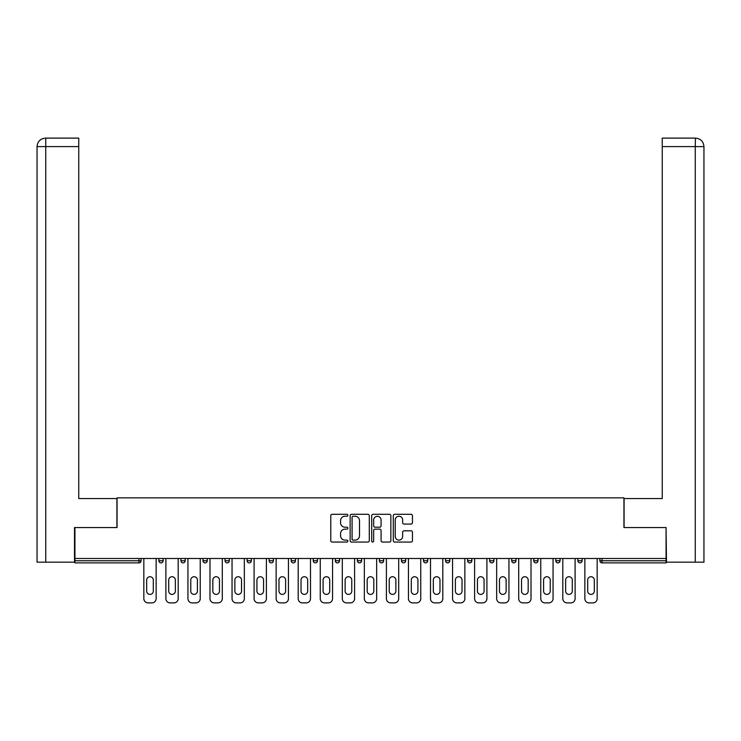 <?xml version="1.0" encoding="UTF-8"?>
<svg xmlns="http://www.w3.org/2000/svg" width="741" height="741" viewBox="0 0 741 741"><rect width="100%" height="100%" fill="white"/><g stroke="black" fill="none" stroke-linecap="round" stroke-linejoin="round"><path stroke-width="1.11" d="M347.881 515.273A0.973 0.973 0 0 0 346.918 514.3L332.172 514.3A1.389 1.389 0 0 0 330.782 515.69L330.782 540.661A1.389 1.389 0 0 0 332.172 542.051L346.918 542.051A0.973 0.973 0 0 0 347.881 541.078A0.973 0.973 0 0 0 346.918 540.115L345.01 540.115A4.437 4.437 0 0 1 340.564 535.669L340.564 533.594A4.437 4.437 0 0 1 345.01 529.148L346.918 529.148A0.973 0.973 0 0 0 347.881 528.176A0.973 0.973 0 0 0 346.918 527.203L345.01 527.203A4.437 4.437 0 0 1 340.564 522.766L340.564 520.682A4.437 4.437 0 0 1 345.01 516.245L346.918 516.245A0.973 0.973 0 0 0 347.881 515.273M411.051 524.082A1.389 1.389 0 0 0 412.441 522.701L412.441 515.69A1.389 1.389 0 0 0 411.051 514.3L394.675 514.3A1.389 1.389 0 0 0 393.286 515.69L393.286 540.661A1.389 1.389 0 0 0 394.675 542.051L411.051 542.051A1.389 1.389 0 0 0 412.441 540.661L412.441 532.205A1.389 1.389 0 0 0 411.051 530.815L404.04 530.815A1.389 1.389 0 0 0 402.65 532.205L402.65 536.401A3.714 3.714 0 0 1 398.945 540.115A3.714 3.714 0 0 1 395.231 536.401L395.231 519.96A3.714 3.714 0 0 1 398.945 516.245A3.714 3.714 0 0 1 402.65 519.96L402.65 522.701A1.389 1.389 0 0 0 404.04 524.082L411.051 524.082M78.75 138.113L45.544 138.113L78.75 138.113L78.75 146.598L45.747 146.598L45.747 562.178L74.508 562.178L74.508 527.546L117.059 527.546L117.059 497.859L623.941 497.859L623.941 527.546L666.066 527.546L666.066 558.501L74.934 558.501L74.934 560.761L138.965 560.761L138.965 558.501M74.934 527.546L74.934 558.501M369.287 515.69A1.389 1.389 0 0 0 367.897 514.3L351.53 514.3A1.389 1.389 0 0 0 350.141 515.69L350.141 540.661A1.389 1.389 0 0 0 351.53 542.051L367.897 542.051A1.389 1.389 0 0 0 369.287 540.661L369.287 515.69M373.103 514.3L389.47 514.3A1.389 1.389 0 0 1 390.859 515.69L390.859 540.661A1.389 1.389 0 0 1 389.47 542.051L382.467 542.051A1.389 1.389 0 0 1 381.078 540.661L381.078 530.537A1.389 1.389 0 0 0 379.688 529.148L375.048 529.148A1.389 1.389 0 0 0 373.659 530.537L373.659 541.078A0.973 0.973 0 0 1 372.686 542.051A0.973 0.973 0 0 1 371.713 541.078L371.713 515.69A1.389 1.389 0 0 1 373.103 514.3M138.965 562.882A2.121 2.121 0 0 0 141.086 560.761L138.965 560.761L138.965 562.882A2.121 2.121 0 0 0 141.086 560.761L141.086 558.501L141.086 560.761A2.121 2.121 0 0 1 138.965 562.882L74.934 562.882L74.934 560.761M666.066 558.501L666.066 562.882L602.035 562.882A2.121 2.121 0 0 1 599.914 560.761L599.914 558.501M158.898 558.501L158.898 560.761L158.898 558.501M161.019 562.882A2.121 2.121 0 0 1 158.898 560.761A2.121 2.121 0 0 0 161.019 562.882A2.121 2.121 0 0 0 163.14 560.761L163.14 558.501L163.14 560.761A2.121 2.121 0 0 1 161.019 562.882A2.121 2.121 0 0 1 158.898 560.761L163.14 560.761A2.121 2.121 0 0 1 161.019 562.882M180.943 558.501L180.943 560.761L180.943 558.501M185.185 558.501L185.185 560.761L185.185 558.501M202.997 558.501L202.997 560.761L202.997 558.501M207.239 558.501L207.239 560.761L207.239 558.501M225.051 558.501L225.051 560.761L225.051 558.501M229.293 558.501L229.293 560.761L229.293 558.501M247.096 558.501L247.096 560.761L247.096 558.501M251.338 558.501L251.338 560.761L251.338 558.501M273.392 558.501L273.392 560.761L269.15 560.761A2.121 2.121 0 0 0 271.271 562.882A2.121 2.121 0 0 1 269.15 560.761L269.15 558.501M291.204 558.501L291.204 560.761L291.204 558.501M295.446 558.501L295.446 560.761L295.446 558.501M313.248 558.501L313.248 560.761L313.248 558.501M317.491 558.501L317.491 560.761A2.121 2.121 0 0 1 315.37 562.882A2.121 2.121 0 0 1 313.248 560.761L317.491 560.761A2.121 2.121 0 0 1 315.37 562.882M335.303 558.501L335.303 560.761L335.303 558.501M339.545 558.501L339.545 560.761L339.545 558.501M357.357 558.501L357.357 560.761L357.357 558.501M361.599 558.501L361.599 560.761L361.599 558.501M379.401 558.501L379.401 560.761L379.401 558.501M383.643 558.501L383.643 560.761L383.643 558.501M401.455 558.501L401.455 560.761L401.455 558.501M405.697 558.501L405.697 560.761L405.697 558.501M423.509 558.501L423.509 560.761L423.509 558.501M427.752 558.501L427.752 560.761L427.752 558.501M449.796 558.501L449.796 560.761A2.121 2.121 0 0 1 447.675 562.882A2.121 2.121 0 0 1 445.554 560.761L445.554 558.501M471.85 558.501L471.85 560.761A2.121 2.121 0 0 1 469.729 562.882A2.121 2.121 0 0 1 467.608 560.761L467.608 558.501M493.904 558.501L493.904 560.761A2.121 2.121 0 0 1 491.783 562.882A2.121 2.121 0 0 1 489.662 560.761L489.662 558.501M515.949 558.501L515.949 560.761A2.121 2.121 0 0 1 513.828 562.882A2.121 2.121 0 0 1 511.707 560.761L511.707 558.501M535.882 562.882A2.121 2.121 0 0 0 538.003 560.761L538.003 558.501L538.003 560.761A2.121 2.121 0 0 1 535.882 562.882A2.121 2.121 0 0 1 533.761 560.761L533.761 558.501M560.057 558.501L560.057 560.761A2.121 2.121 0 0 1 557.936 562.882A2.121 2.121 0 0 1 555.815 560.761L555.815 558.501M577.86 558.501L577.86 560.761L577.86 558.501M582.102 558.501L582.102 560.761A2.121 2.121 0 0 1 579.981 562.882A2.121 2.121 0 0 1 577.86 560.761L582.102 560.761A2.121 2.121 0 0 1 579.981 562.882M183.064 562.882A2.121 2.121 0 0 1 180.943 560.761A2.121 2.121 0 0 0 183.064 562.882A2.121 2.121 0 0 0 185.185 560.761A2.121 2.121 0 0 1 183.064 562.882A2.121 2.121 0 0 1 180.943 560.761L185.185 560.761A2.121 2.121 0 0 1 183.064 562.882M205.118 562.882A2.121 2.121 0 0 1 202.997 560.761A2.121 2.121 0 0 0 205.118 562.882A2.121 2.121 0 0 0 207.239 560.761A2.121 2.121 0 0 1 205.118 562.882A2.121 2.121 0 0 1 202.997 560.761L207.239 560.761A2.121 2.121 0 0 1 205.118 562.882M227.172 562.882A2.121 2.121 0 0 1 225.051 560.761A2.121 2.121 0 0 0 227.172 562.882A2.121 2.121 0 0 0 229.293 560.761A2.121 2.121 0 0 1 227.172 562.882A2.121 2.121 0 0 1 225.051 560.761L229.293 560.761A2.121 2.121 0 0 1 227.172 562.882M249.217 562.882A2.121 2.121 0 0 1 247.096 560.761A2.121 2.121 0 0 0 249.217 562.882A2.121 2.121 0 0 0 251.338 560.761A2.121 2.121 0 0 1 249.217 562.882A2.121 2.121 0 0 1 247.096 560.761L251.338 560.761A2.121 2.121 0 0 1 249.217 562.882M271.271 562.882A2.121 2.121 0 0 0 273.392 560.761A2.121 2.121 0 0 1 271.271 562.882A2.121 2.121 0 0 1 269.15 560.761M293.325 562.882A2.121 2.121 0 0 1 291.204 560.761L295.446 560.761A2.121 2.121 0 0 1 293.325 562.882A2.121 2.121 0 0 0 295.446 560.761A2.121 2.121 0 0 1 293.325 562.882M337.424 562.882A2.121 2.121 0 0 1 335.303 560.761A2.121 2.121 0 0 0 337.424 562.882A2.121 2.121 0 0 0 339.545 560.761A2.121 2.121 0 0 1 337.424 562.882A2.121 2.121 0 0 1 335.303 560.761L339.545 560.761M359.478 562.882A2.121 2.121 0 0 1 357.357 560.761A2.121 2.121 0 0 0 359.478 562.882A2.121 2.121 0 0 0 361.599 560.761A2.121 2.121 0 0 1 359.478 562.882A2.121 2.121 0 0 1 357.357 560.761L361.599 560.761A2.121 2.121 0 0 1 359.478 562.882M381.522 562.882A2.121 2.121 0 0 1 379.401 560.761L383.643 560.761A2.121 2.121 0 0 1 381.522 562.882A2.121 2.121 0 0 0 383.643 560.761M403.576 562.882A2.121 2.121 0 0 1 401.455 560.761L405.697 560.761A2.121 2.121 0 0 1 403.576 562.882A2.121 2.121 0 0 0 405.697 560.761M425.63 562.882A2.121 2.121 0 0 1 423.509 560.761A2.121 2.121 0 0 0 425.63 562.882A2.121 2.121 0 0 0 427.752 560.761A2.121 2.121 0 0 1 425.63 562.882A2.121 2.121 0 0 1 423.509 560.761L427.752 560.761M353.049 516.245A0.973 0.973 0 0 0 352.077 517.218L352.077 539.142A0.973 0.973 0 0 0 353.049 540.115L355.069 540.115A4.437 4.437 0 0 0 359.505 535.669L359.505 520.682A4.437 4.437 0 0 0 355.069 516.245L353.049 516.245M381.078 520.025A3.714 3.714 0 0 0 377.364 516.32A3.714 3.714 0 0 0 373.659 520.025L373.659 525.823A1.389 1.389 0 0 0 375.048 527.203L379.688 527.203A1.389 1.389 0 0 0 381.078 525.823L381.078 520.025M156.138 558.501L156.138 598.645A4.242 4.242 0 0 1 151.896 602.887L148.08 602.887A4.242 4.242 0 0 1 143.837 598.645L143.837 558.501M146.672 580.055A3.325 3.325 0 0 1 149.988 576.73A3.325 3.325 0 0 1 153.313 580.055L153.313 591.077A3.325 3.325 0 0 1 149.988 594.402A3.325 3.325 0 0 1 146.672 591.077L146.672 580.055M178.192 558.501L178.192 598.645A4.242 4.242 0 0 1 173.95 602.887L170.134 602.887A4.242 4.242 0 0 1 165.891 598.645L165.891 558.501M168.716 580.055A3.325 3.325 0 0 1 172.042 576.73A3.325 3.325 0 0 1 175.367 580.055L175.367 591.077A3.325 3.325 0 0 1 172.042 594.402A3.325 3.325 0 0 1 168.716 591.077L168.716 580.055M200.237 558.501L200.237 598.645A4.242 4.242 0 0 1 196.004 602.887L192.188 602.887A4.242 4.242 0 0 1 187.945 598.645L187.945 558.501M190.77 580.055A3.325 3.325 0 0 1 194.096 576.73A3.325 3.325 0 0 1 197.412 580.055L197.412 591.077A3.325 3.325 0 0 1 194.096 594.402A3.325 3.325 0 0 1 190.77 591.077L190.77 580.055M222.291 558.501L222.291 598.645A4.242 4.242 0 0 1 218.049 602.887L214.232 602.887A4.242 4.242 0 0 1 209.99 598.645L209.99 558.501M212.824 580.055A3.325 3.325 0 0 1 216.14 576.73A3.325 3.325 0 0 1 219.466 580.055L219.466 591.077A3.325 3.325 0 0 1 216.14 594.402A3.325 3.325 0 0 1 212.824 591.077L212.824 580.055M244.345 558.501L244.345 598.645A4.242 4.242 0 0 1 240.103 602.887L236.286 602.887A4.242 4.242 0 0 1 232.044 598.645L232.044 558.501M234.869 580.055A3.325 3.325 0 0 1 238.194 576.73A3.325 3.325 0 0 1 241.52 580.055L241.52 591.077A3.325 3.325 0 0 1 238.194 594.402A3.325 3.325 0 0 1 234.869 591.077L234.869 580.055M266.389 558.501L266.389 598.645A4.242 4.242 0 0 1 262.157 602.887L258.34 602.887A4.242 4.242 0 0 1 254.098 598.645L254.098 558.501M256.923 580.055A3.325 3.325 0 0 1 260.248 576.73A3.325 3.325 0 0 1 263.564 580.055L263.564 591.077A3.325 3.325 0 0 1 260.248 594.402A3.325 3.325 0 0 1 256.923 591.077L256.923 580.055M116.911 527.546L116.911 498.563L78.75 498.563L78.75 146.598M45.747 562.178L37.05 562.178L37.05 477.361L37.05 562.178M45.747 138.113L47.656 138.113L45.747 138.113L45.747 146.598L37.05 146.598L37.05 477.361L37.05 146.598C37.559 141.448 40.385 138.623 45.516 138.113C40.375 138.623 37.55 141.448 37.05 146.598L37.05 477.361L37.05 146.598M624.089 527.546L624.089 498.563L662.25 498.563L662.25 138.113L695.456 138.113L695.253 146.598L662.25 146.598M703.95 477.361L703.95 146.598L703.95 562.178L666.492 562.178L666.066 527.546M695.253 562.178L695.253 146.598L703.95 146.598C703.441 141.448 700.615 138.623 695.484 138.113M288.444 558.501L288.444 598.645A4.242 4.242 0 0 1 284.201 602.887L280.385 602.887A4.242 4.242 0 0 1 276.143 598.645L276.143 558.501M278.977 580.055A3.325 3.325 0 0 1 282.293 576.73A3.325 3.325 0 0 1 285.618 580.055L285.618 591.077A3.325 3.325 0 0 1 282.293 594.402A3.325 3.325 0 0 1 278.977 591.077L278.977 580.055M310.498 558.501L310.498 598.645A4.242 4.242 0 0 1 306.255 602.887L302.439 602.887A4.242 4.242 0 0 1 298.197 598.645L298.197 558.501M301.022 580.055A3.325 3.325 0 0 1 304.347 576.73A3.325 3.325 0 0 1 307.672 580.055L307.672 591.077A3.325 3.325 0 0 1 304.347 594.402A3.325 3.325 0 0 1 301.022 591.077L301.022 580.055M332.552 558.501L332.552 598.645A4.242 4.242 0 0 1 328.309 602.887L324.493 602.887A4.242 4.242 0 0 1 320.251 598.645L320.251 558.501M323.076 580.055A3.325 3.325 0 0 1 326.401 576.73A3.325 3.325 0 0 1 329.717 580.055L329.717 591.077A3.325 3.325 0 0 1 326.401 594.402A3.325 3.325 0 0 1 323.076 591.077L323.076 580.055M354.596 558.501L354.596 598.645A4.242 4.242 0 0 1 350.354 602.887L346.538 602.887A4.242 4.242 0 0 1 342.296 598.645L342.296 558.501M345.13 580.055A3.325 3.325 0 0 1 348.446 576.73A3.325 3.325 0 0 1 351.771 580.055L351.771 591.077A3.325 3.325 0 0 1 348.446 594.402A3.325 3.325 0 0 1 345.13 591.077L345.13 580.055M376.65 558.501L376.65 598.645A4.242 4.242 0 0 1 372.408 602.887L368.592 602.887A4.242 4.242 0 0 1 364.35 598.645L364.35 558.501M367.175 580.055A3.325 3.325 0 0 1 370.5 576.73A3.325 3.325 0 0 1 373.825 580.055L373.825 591.077A3.325 3.325 0 0 1 370.5 594.402A3.325 3.325 0 0 1 367.175 591.077L367.175 580.055M398.704 558.501L398.704 598.645A4.242 4.242 0 0 1 394.462 602.887L390.646 602.887A4.242 4.242 0 0 1 386.404 598.645L386.404 558.501M389.229 580.055A3.325 3.325 0 0 1 392.554 576.73A3.325 3.325 0 0 1 395.87 580.055L395.87 591.077A3.325 3.325 0 0 1 392.554 594.402A3.325 3.325 0 0 1 389.229 591.077L389.229 580.055M420.749 558.501L420.749 598.645A4.242 4.242 0 0 1 416.507 602.887L412.691 602.887A4.242 4.242 0 0 1 408.448 598.645L408.448 558.501M411.283 580.055A3.325 3.325 0 0 1 414.599 576.73A3.325 3.325 0 0 1 417.924 580.055L417.924 591.077A3.325 3.325 0 0 1 414.599 594.402A3.325 3.325 0 0 1 411.283 591.077L411.283 580.055M442.803 558.501L442.803 598.645A4.242 4.242 0 0 1 438.561 602.887L434.745 602.887A4.242 4.242 0 0 1 430.502 598.645L430.502 558.501M433.328 580.055A3.325 3.325 0 0 1 436.653 576.73A3.325 3.325 0 0 1 439.978 580.055L439.978 591.077A3.325 3.325 0 0 1 436.653 594.402A3.325 3.325 0 0 1 433.328 591.077L433.328 580.055M464.857 558.501L464.857 598.645A4.242 4.242 0 0 1 460.615 602.887L456.799 602.887A4.242 4.242 0 0 1 452.556 598.645L452.556 558.501M455.382 580.055A3.325 3.325 0 0 1 458.707 576.73A3.325 3.325 0 0 1 462.023 580.055L462.023 591.077A3.325 3.325 0 0 1 458.707 594.402A3.325 3.325 0 0 1 455.382 591.077L455.382 580.055M486.902 558.501L486.902 598.645A4.242 4.242 0 0 1 482.66 602.887L478.843 602.887A4.242 4.242 0 0 1 474.611 598.645L474.611 558.501M477.436 580.055A3.325 3.325 0 0 1 480.752 576.73A3.325 3.325 0 0 1 484.077 580.055L484.077 591.077A3.325 3.325 0 0 1 480.752 594.402A3.325 3.325 0 0 1 477.436 591.077L477.436 580.055M508.956 558.501L508.956 598.645A4.242 4.242 0 0 1 504.714 602.887L500.897 602.887A4.242 4.242 0 0 1 496.655 598.645L496.655 558.501M499.48 580.055A3.325 3.325 0 0 1 502.806 576.73A3.325 3.325 0 0 1 506.131 580.055L506.131 591.077A3.325 3.325 0 0 1 502.806 594.402A3.325 3.325 0 0 1 499.48 591.077L499.48 580.055M531.01 558.501L531.01 598.645A4.242 4.242 0 0 1 526.768 602.887L522.951 602.887A4.242 4.242 0 0 1 518.709 598.645L518.709 558.501M521.534 580.055A3.325 3.325 0 0 1 524.86 576.73A3.325 3.325 0 0 1 528.176 580.055L528.176 591.077A3.325 3.325 0 0 1 524.86 594.402A3.325 3.325 0 0 1 521.534 591.077L521.534 580.055M553.055 558.501L553.055 598.645A4.242 4.242 0 0 1 548.812 602.887L544.996 602.887A4.242 4.242 0 0 1 540.763 598.645L540.763 558.501M543.588 580.055A3.325 3.325 0 0 1 546.904 576.73A3.325 3.325 0 0 1 550.23 580.055L550.23 591.077A3.325 3.325 0 0 1 546.904 594.402A3.325 3.325 0 0 1 543.588 591.077L543.588 580.055M575.109 558.501L575.109 598.645A4.242 4.242 0 0 1 570.866 602.887L567.05 602.887A4.242 4.242 0 0 1 562.808 598.645L562.808 558.501M565.633 580.055A3.325 3.325 0 0 1 568.958 576.73A3.325 3.325 0 0 1 572.284 580.055L572.284 591.077A3.325 3.325 0 0 1 568.958 594.402A3.325 3.325 0 0 1 565.633 591.077L565.633 580.055M597.163 558.501L597.163 598.645A4.242 4.242 0 0 1 592.92 602.887L589.104 602.887A4.242 4.242 0 0 1 584.862 598.645L584.862 558.501M587.687 580.055A3.325 3.325 0 0 1 591.012 576.73A3.325 3.325 0 0 1 594.328 580.055L594.328 591.077A3.325 3.325 0 0 1 591.012 594.402A3.325 3.325 0 0 1 587.687 591.077L587.687 580.055M602.035 558.501L602.035 560.761L666.066 560.761M599.914 560.761L602.035 560.761L602.035 562.882M447.675 562.882A2.121 2.121 0 0 0 449.796 560.761L445.554 560.761M469.729 562.882A2.121 2.121 0 0 0 471.85 560.761L467.608 560.761M491.783 562.882A2.121 2.121 0 0 0 493.904 560.761L489.662 560.761M513.828 562.882A2.121 2.121 0 0 0 515.949 560.761L511.707 560.761M538.003 560.761L533.761 560.761M557.936 562.882A2.121 2.121 0 0 0 560.057 560.761L555.815 560.761"/></g></svg>

